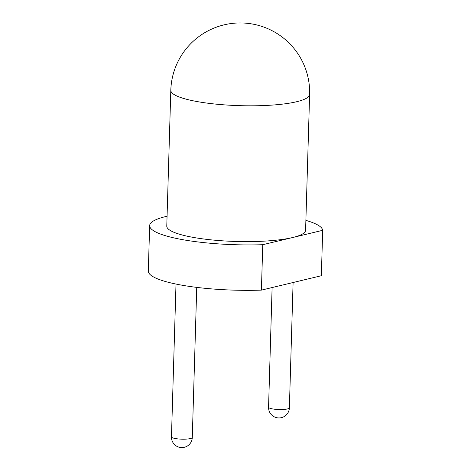 <?xml version="1.0" encoding="UTF-8"?>
<svg xmlns="http://www.w3.org/2000/svg" width="471" height="471" viewBox="0 0 471 471"><rect width="100%" height="100%" fill="white"/><g stroke="black" fill="none" stroke-linecap="round" stroke-linejoin="round"><path stroke-width="0.71" d="M309.624 94.447L305.591 230.248A69.437 13.276 -178.3 0 1 292.726 237.508A69.437 13.276 -178.3 0 1 195.924 237.855A69.437 13.276 -178.3 0 1 166.775 226.127L170.808 90.326A69.437 13.276 -178.3 0 0 199.957 102.054A69.437 13.276 -178.3 0 0 296.754 101.707A69.437 13.276 -178.3 0 0 309.624 94.447A69.437 69.437 0 0 0 224.002 24.869A69.437 69.437 0 0 0 170.808 90.326M305.885 220.375A86.564 16.55 -178.3 0 1 322.694 230.313L262.759 244.702A86.564 16.55 -178.3 0 1 185.998 240.239A86.564 16.55 -178.3 0 1 149.654 225.621A86.564 16.55 -178.3 0 1 167.07 216.254M262.759 244.702L261.411 290.124A86.564 16.55 -178.3 0 1 184.65 285.661A86.564 16.55 -178.3 0 1 148.306 271.037L149.654 225.621M261.411 290.124L321.346 275.729L322.694 230.313M176.001 284.066L171.462 436.864A10.415 1.99 1.7 0 0 175.836 438.625A10.415 1.99 1.7 0 0 190.355 438.572A10.415 1.99 1.7 0 0 192.286 437.482L196.743 287.381M272.108 287.551L268.558 407.227A10.415 1.99 1.7 0 0 272.927 408.981A10.415 1.99 1.7 0 0 287.445 408.934A10.415 1.99 1.7 0 0 289.377 407.845L293.097 282.512M171.462 436.864A10.415 10.415 0 0 0 180.181 447.45A10.415 10.415 0 0 0 192.286 437.482M268.558 407.227A10.415 10.415 0 0 0 277.272 417.812A10.415 10.415 0 0 0 289.377 407.845"/></g></svg>
